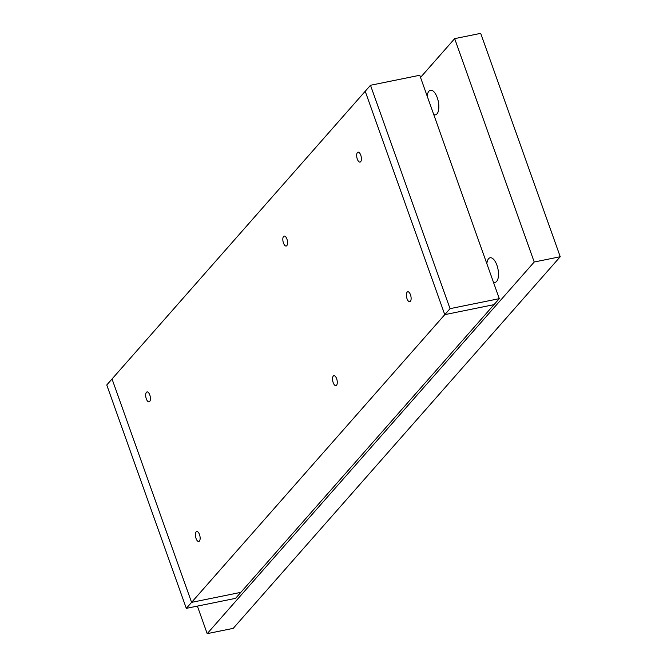 <?xml version="1.0" encoding="UTF-8"?>
<svg xmlns="http://www.w3.org/2000/svg" width="667" height="667" viewBox="0 0 667 667"><rect width="100%" height="100%" fill="white"/><g stroke="black" fill="none" stroke-linecap="round" stroke-linejoin="round"><path stroke-width="1" d="M486.843 263.69A12.54 5.436 78.5 0 1 488.586 258.721A12.54 5.436 78.5 0 1 490.128 257.77A12.54 5.436 78.5 0 1 497.49 267.05A12.54 5.436 78.5 0 1 496.665 281.399A12.54 5.436 78.5 0 1 495.122 282.349A12.54 5.436 78.5 0 1 493.405 282.108M427.188 96.156A12.54 5.436 78.5 0 1 428.931 91.187A12.54 5.436 78.5 0 1 430.473 90.237A12.54 5.436 78.5 0 1 437.835 99.508A12.54 5.436 78.5 0 1 437.002 113.857A12.54 5.436 78.5 0 1 435.468 114.816A12.54 5.436 78.5 0 1 433.75 114.574M454.669 38.636L534.217 262.014L560.238 256.728L480.69 33.35L454.669 38.636L420.527 77.439M560.238 256.728L233.217 628.364L207.195 633.65L197.382 606.111M534.217 262.014L207.195 633.65M407.12 292.163A5.069 2.193 78.5 0 1 407.737 291.779A5.069 2.193 78.5 0 1 410.714 295.523A5.069 2.193 78.5 0 1 410.38 301.326A5.069 2.193 78.5 0 1 409.755 301.709A5.069 2.193 78.5 0 1 406.778 297.957A5.069 2.193 78.5 0 1 407.12 292.163M146.423 392.313A5.069 2.193 78.5 0 1 147.04 391.929A5.069 2.193 78.5 0 1 150.017 395.673A5.069 2.193 78.5 0 1 149.683 401.476A5.069 2.193 78.5 0 1 149.058 401.859A5.069 2.193 78.5 0 1 146.081 398.107A5.069 2.193 78.5 0 1 146.423 392.313M357.404 152.551A5.069 2.193 78.5 0 1 358.029 152.168A5.069 2.193 78.5 0 1 360.997 155.911A5.069 2.193 78.5 0 1 360.664 161.706A5.069 2.193 78.5 0 1 360.047 162.098A5.069 2.193 78.5 0 1 357.07 158.346A5.069 2.193 78.5 0 1 357.404 152.551M196.131 531.924A5.069 2.193 78.5 0 1 196.757 531.541A5.069 2.193 78.5 0 1 199.733 535.293A5.069 2.193 78.5 0 1 199.4 541.087A5.069 2.193 78.5 0 1 198.774 541.471A5.069 2.193 78.5 0 1 195.798 537.719A5.069 2.193 78.5 0 1 196.131 531.924M333.275 376.08A5.069 2.193 78.5 0 1 333.892 375.696A5.069 2.193 78.5 0 1 336.868 379.44A5.069 2.193 78.5 0 1 336.535 385.243A5.069 2.193 78.5 0 1 335.91 385.626A5.069 2.193 78.5 0 1 332.941 381.874A5.069 2.193 78.5 0 1 333.275 376.08M283.558 236.468A5.069 2.193 78.5 0 1 284.184 236.085A5.069 2.193 78.5 0 1 287.16 239.828A5.069 2.193 78.5 0 1 286.818 245.623A5.069 2.193 78.5 0 1 286.201 246.015A5.069 2.193 78.5 0 1 283.225 242.263A5.069 2.193 78.5 0 1 283.558 236.468M370.493 85.276L419.751 75.263L499.291 298.649L450.033 308.654L370.493 85.276L365.216 91.271L444.764 314.649L365.216 91.271L112.039 378.981L191.579 602.368L240.837 592.354L191.579 602.368L112.039 378.981L106.762 384.976L186.31 608.362L444.764 314.649L494.022 304.644L235.568 598.349L186.31 608.362M450.033 308.654L444.764 314.649L494.022 304.644L499.291 298.649"/></g></svg>

